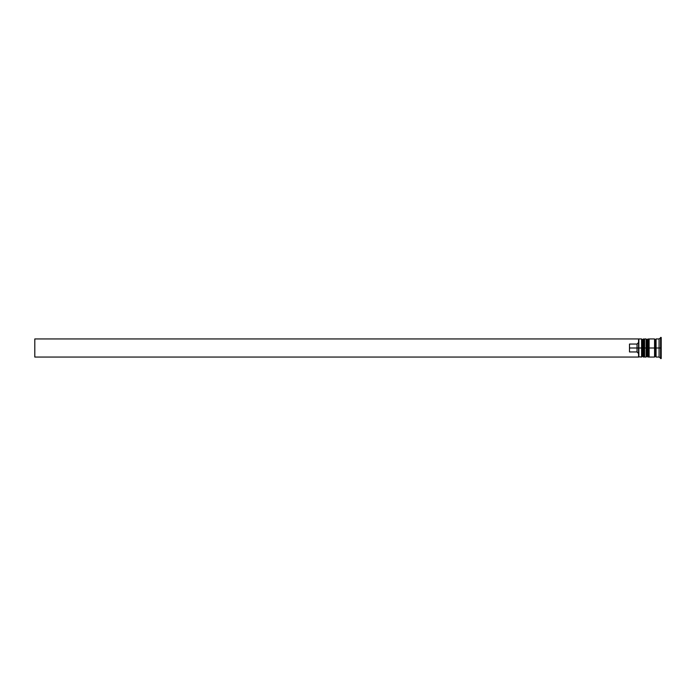 <?xml version="1.0" encoding="UTF-8"?>
<svg xmlns="http://www.w3.org/2000/svg" width="696" height="696" viewBox="0 0 696 696"><rect width="100%" height="100%" fill="white"/><g stroke="black" fill="none" stroke-linecap="round" stroke-linejoin="round"><path stroke-width="1.04" d="M642.486 348L642.486 356.152L642.486 348L642.486 356.152L642.486 348L643.391 348L641.582 348L641.582 357.057L641.582 348L638.563 348L638.563 356.622L638.563 339.378L638.563 348L637.049 348L637.049 344.05L629.506 344.05L629.506 348L638.858 348L638.858 357.057L638.858 348L641.582 348L641.582 338.943L641.582 348L642.486 348L642.486 339.848L642.486 348M644.6 356.152L643.687 357.057L643.687 348L644.6 348L643.687 348L643.391 357.057L643.391 348L643.391 357.057L642.486 356.152L641.582 357.057L638.563 356.752M643.687 348L643.687 338.943L643.687 348M644.6 339.848L643.391 338.943L643.391 348L643.391 338.943L642.486 339.848L641.582 338.943L638.858 338.943L638.858 348L638.563 339.248M647.01 348L647.01 356.152L647.01 348L647.01 356.152L647.01 348L647.915 348L646.106 348L646.106 357.057L646.106 348L644.6 348L644.6 357.057L644.6 348L646.106 348L646.106 338.943L646.106 348L647.01 348L647.01 339.848L647.01 348M649.124 356.152L648.22 357.057L648.22 348L649.124 348L648.22 348L647.915 357.057L647.915 348L647.915 357.057L647.01 356.152L646.106 357.057L644.6 357.057M648.22 348L648.22 338.943L648.22 348M649.124 339.848L647.915 338.943L647.915 348L647.915 338.943L647.01 339.848L646.106 338.943L644.6 338.943L644.6 348L644.6 338.943M654.562 356.909L655.31 356.152L655.31 348L656.067 348L655.31 348L655.31 339.848L655.31 348L649.124 348L649.124 357.057L649.124 348L655.31 348L655.31 356.152L656.067 356.909M660.6 348L659.086 348L659.086 357.057L659.086 348L656.067 348L656.067 357.057L656.067 348L659.086 348L659.086 338.943L659.086 348L660.6 348L660.6 358.562L660.6 348L661.2 348L660.6 348L660.6 337.438L660.6 348M654.562 338.943L654.562 357.057L654.562 338.943L649.124 338.943L649.124 348L649.124 338.943M661.2 358.562L661.2 348L661.2 358.562L659.086 357.057L656.067 357.057M638.563 342.467L637.049 344.05L637.049 351.95L638.563 353.533L637.049 351.95L637.049 348L629.506 348L629.506 351.95L637.049 351.95L629.506 351.95L629.506 344.05L637.049 344.05L638.563 342.467M661.2 337.438L661.2 348L661.2 337.438L659.086 338.943L656.067 338.943L656.067 348L656.067 338.943M638.563 357.057L34.8 357.057L34.8 338.943L638.563 338.943L34.8 338.943L34.8 357.057L638.563 357.057M654.562 339.091L655.31 339.848L656.067 339.091M654.562 357.057L649.124 357.057"/></g></svg>

